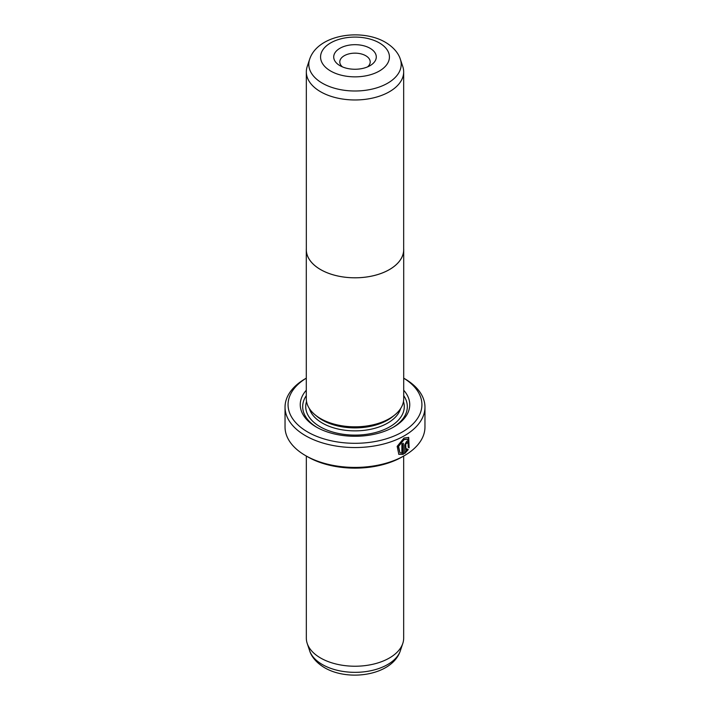 <?xml version="1.0" encoding="UTF-8"?>
<svg xmlns="http://www.w3.org/2000/svg" width="710" height="710" viewBox="0 0 710 710"><rect width="100%" height="100%" fill="white"/><g stroke="black" fill="none" stroke-linecap="round" stroke-linejoin="round"><path stroke-width="1.06" d="M402.783 66.545A48.671 28.098 180 0 1 403.67 71.87A48.671 28.098 180 0 1 373.629 97.829A48.671 28.098 180 0 1 320.583 91.741A48.671 28.098 180 0 1 306.329 71.87A48.671 28.098 180 0 1 307.217 66.545L309.64 59.276A46.194 26.669 180 0 0 322.34 83.194A46.194 26.669 180 0 0 376.655 87.889A46.194 26.669 180 0 0 400.36 59.276L402.783 66.545M306.329 248.606A48.706 28.116 0 0 0 306.294 249.698A48.706 28.116 0 0 0 320.565 269.578A48.671 28.098 0 0 0 373.629 275.658A48.671 28.098 0 0 0 403.67 249.698L403.67 71.87M339.948 65.657L339.948 65.657A21.291 12.292 180 0 1 339.948 48.28A21.291 12.292 180 0 1 370.052 48.28A21.291 12.292 180 0 1 370.052 65.657A21.291 12.292 180 0 1 339.948 65.657M367.54 66.9A15.212 8.777 0 0 0 370.212 61.939A15.212 8.777 0 0 0 365.756 55.726A15.212 8.777 0 0 0 349.178 53.827A15.212 8.777 0 0 0 339.788 61.939A15.212 8.777 0 0 0 342.46 66.9M306.294 249.698L306.294 398.709A48.706 28.116 0 0 0 320.565 418.598A48.706 28.116 0 0 0 373.637 424.686A48.706 28.116 0 0 0 403.706 398.709L403.706 249.698A48.706 28.116 0 0 0 403.67 248.606M306.329 71.87L306.329 249.698A48.671 28.098 0 0 0 320.583 269.56A48.706 28.116 0 0 0 373.637 275.675A48.706 28.116 0 0 0 403.706 249.698M399.916 452.687L398.168 446.093L403.591 439.383L407.815 439.179L404.017 439.632L398.594 446.35L399.916 452.687L401.887 453.104L401.887 443.99A69.962 40.39 0 0 0 403.315 443.217L403.315 454.364L398.842 454.329L397.156 446.377L404.017 438.034L408.711 437.44L409.129 447.841L408.232 447.327L407.815 439.179M398.63 454.196L403.315 454.364M406.306 442.552L406.954 442.925L406.306 442.552L405.641 443.759L406.067 450.735L407.327 449.057L408.241 449.59L404.709 453.566L404.709 444.824L406.732 441.203L408.108 440.999L408.667 442.312A69.962 40.39 180 0 1 407.389 443.173L406.732 442.8L406.067 444.007M407.389 443.173L406.732 442.8M394.068 415.501L393.127 416.291A46.239 26.696 180 0 1 322.305 420.071A46.239 26.696 180 0 1 316.873 416.291L315.932 415.501M403.706 390.234A54.75 31.613 180 0 1 393.713 427.021A54.75 31.613 180 0 1 316.287 427.021L316.287 427.021A54.75 31.613 180 0 1 306.294 390.234M317.166 427.518A52.318 30.202 180 0 1 306.294 395.63M403.67 456.051L403.67 638.13A48.671 28.098 180 0 1 402.783 643.455A48.671 28.098 180 0 1 369.262 664.995A48.671 28.098 180 0 1 320.583 658.001A48.671 28.098 180 0 1 307.217 643.455A48.671 28.098 180 0 1 306.329 638.13L306.329 456.051M307.678 431.991A66.918 38.633 0 0 0 401.611 432.39A66.918 38.633 0 0 0 403.706 378.181L404.469 378.599A69.962 40.39 180 0 1 424.962 407.158A69.962 40.39 180 0 1 381.776 444.469A69.962 40.39 180 0 1 305.531 435.718A69.962 40.39 180 0 1 285.038 407.158A69.962 40.39 180 0 1 305.531 378.599L306.294 378.155A66.918 38.633 0 0 0 307.678 431.991M404.469 455.589L402.321 456.823A66.918 38.633 180 0 1 307.678 456.823L305.531 455.589A69.962 40.39 0 0 0 404.469 455.589A69.962 40.39 0 0 0 424.962 427.021L424.962 407.158M307.678 456.823L305.531 455.589A69.962 40.39 0 0 1 285.038 427.021L285.038 407.158M403.706 395.63A52.318 30.202 180 0 1 392.834 427.518M405.641 443.759L406.067 450.735M404.283 453.317L407.806 449.341L406.892 448.809M407.22 442.747A69.349 40.044 0 0 0 408.232 442.064L408.667 442.312M408.703 447.593L408.525 437.342M402.889 454.116L402.889 443.457M330.647 71.027A34.444 19.889 0 0 0 379.353 71.027A34.444 19.889 0 0 0 379.353 42.911A34.444 19.889 0 0 0 330.647 42.911A34.444 19.889 0 0 0 330.647 71.027M400.6 408.596A46.239 26.696 180 0 1 369.085 429.603A46.239 26.696 180 0 1 322.305 423.053A46.239 26.696 180 0 1 309.4 408.596M403.466 401.514A49.274 28.453 180 0 1 377.915 431.849A49.274 28.453 180 0 1 320.157 426.772A49.274 28.453 180 0 1 306.534 401.514M400.36 650.724C392.284 675.441 348.672 681.911 324.559 667.693C314.92 661.933 310.927 655.126 309.64 650.724A46.194 26.669 0 0 0 322.34 664.524A46.194 26.669 0 0 0 368.534 671.172A46.194 26.669 0 0 0 400.36 650.724L402.783 643.455M400.36 59.276C399.055 54.839 395.035 48.04 385.441 42.307C361.328 28.089 317.716 34.559 309.64 59.276M403.706 378.155L404.469 378.599M309.64 650.724L307.217 643.455"/></g></svg>
